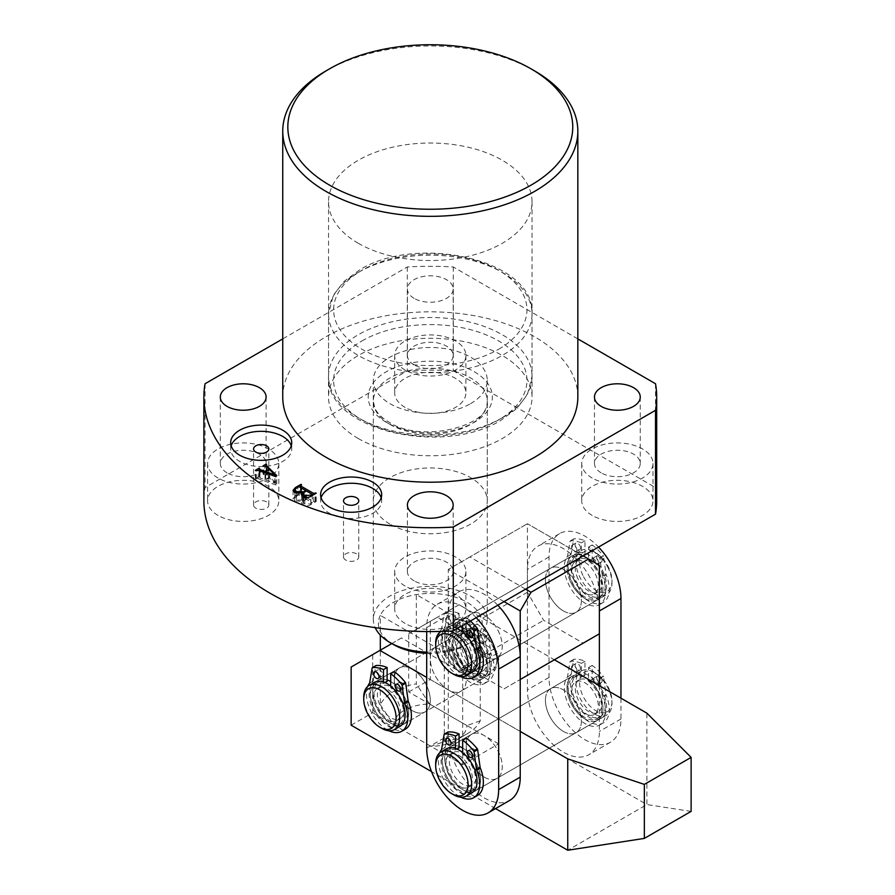 <?xml version="1.0" encoding="UTF-8"?>
<svg xmlns="http://www.w3.org/2000/svg" width="895" height="895" viewBox="0 0 895 895"><rect width="100%" height="100%" fill="white"/><g stroke="black" fill="none" stroke-linecap="round" stroke-linejoin="round"><path stroke-width="0.67" stroke-dasharray="4.47 3.36" d="M358.336 438.561A101.75 58.746 180 0 1 328.532 397.022A101.75 58.746 180 0 1 391.35 342.74A101.75 58.746 180 0 1 502.24 355.483A101.75 58.746 180 0 1 532.044 397.022A101.75 58.746 180 0 1 469.226 451.293A101.75 58.746 180 0 1 358.336 438.561M358.336 243.317A101.75 58.746 180 0 1 328.532 201.778A101.75 58.746 180 0 1 391.35 147.496A101.75 58.746 180 0 1 502.24 160.227A101.75 58.746 180 0 1 532.044 201.778A101.75 58.746 180 0 1 469.226 256.048A101.75 58.746 180 0 1 358.336 243.317M405.111 623.423A35.61 20.563 180 0 1 394.673 608.88A35.61 20.563 180 0 1 416.656 589.883A35.61 20.563 180 0 1 455.477 594.336A35.61 20.563 180 0 1 465.903 608.88A35.61 20.563 180 0 1 443.92 627.876A35.61 20.563 180 0 1 405.111 623.423M405.111 586.035A35.61 20.563 180 0 1 394.673 571.491A35.61 20.563 180 0 1 416.656 552.495A35.61 20.563 180 0 1 455.477 556.958A35.61 20.563 180 0 1 465.903 571.491A35.61 20.563 180 0 1 443.92 590.487A35.61 20.563 180 0 1 405.111 586.035M414.105 580.844A22.89 13.224 180 0 1 407.393 571.491A22.89 13.224 180 0 1 421.534 559.285A22.89 13.224 180 0 1 446.482 562.149A22.89 13.224 180 0 1 453.183 571.491A22.89 13.224 180 0 1 439.053 583.708A22.89 13.224 180 0 1 414.105 580.844M592.177 515.408A35.61 20.563 180 0 1 581.75 500.876A35.61 20.563 180 0 1 603.733 481.879A35.61 20.563 180 0 1 642.554 486.332A35.61 20.563 180 0 1 652.981 500.876A35.61 20.563 180 0 1 630.997 519.872A35.61 20.563 180 0 1 592.177 515.408M592.177 478.031A35.61 20.563 180 0 1 581.75 463.487A35.61 20.563 180 0 1 603.733 444.491A35.61 20.563 180 0 1 642.554 448.943A35.61 20.563 180 0 1 652.981 463.487A35.61 20.563 180 0 1 630.997 482.483A35.61 20.563 180 0 1 592.177 478.031M601.171 472.828A22.89 13.224 180 0 1 594.47 463.487A22.89 13.224 180 0 1 608.6 451.27A22.89 13.224 180 0 1 633.559 454.134A22.89 13.224 180 0 1 640.261 463.487A22.89 13.224 180 0 1 626.131 475.692A22.89 13.224 180 0 1 601.171 472.828M405.111 407.404A35.61 20.563 180 0 1 394.673 392.871A35.61 20.563 180 0 1 416.656 373.875A35.61 20.563 180 0 1 455.477 378.328A35.61 20.563 180 0 1 465.903 392.871A35.61 20.563 180 0 1 443.92 411.868A35.61 20.563 180 0 1 405.111 407.404M405.111 370.015A35.61 20.563 180 0 1 394.673 355.483A35.61 20.563 180 0 1 416.656 336.486A35.61 20.563 180 0 1 455.477 340.939A35.61 20.563 180 0 1 465.903 355.483A35.61 20.563 180 0 1 443.92 374.479A35.61 20.563 180 0 1 405.111 370.015M414.105 364.824A22.89 13.224 180 0 1 407.393 355.483A22.89 13.224 180 0 1 421.534 343.266A22.89 13.224 180 0 1 446.482 346.13A22.89 13.224 180 0 1 453.183 355.483A22.89 13.224 180 0 1 439.053 367.688A22.89 13.224 180 0 1 414.105 364.824M414.105 298.359A22.89 13.224 180 0 1 407.393 289.007A22.89 13.224 180 0 1 421.534 276.801A22.89 13.224 180 0 1 446.482 279.665A22.89 13.224 180 0 1 453.183 289.007A22.89 13.224 180 0 1 439.053 301.223A22.89 13.224 180 0 1 414.105 298.359M218.033 515.408A35.61 20.563 180 0 1 207.595 500.876A35.61 20.563 180 0 1 229.59 481.879A35.61 20.563 180 0 1 268.399 486.332A35.61 20.563 180 0 1 278.826 500.876A35.61 20.563 180 0 1 256.843 519.872A35.61 20.563 180 0 1 218.033 515.408M218.033 478.031A35.61 20.563 180 0 1 207.595 463.487A35.61 20.563 180 0 1 229.59 444.491A35.61 20.563 180 0 1 268.399 448.943A35.61 20.563 180 0 1 278.826 463.487A35.61 20.563 180 0 1 256.843 482.483A35.61 20.563 180 0 1 218.033 478.031M227.028 472.828A22.89 13.224 180 0 1 220.315 463.487A22.89 13.224 180 0 1 234.456 451.27A22.89 13.224 180 0 1 259.405 454.134A22.89 13.224 180 0 1 266.106 463.487A22.89 13.224 180 0 1 251.976 475.692A22.89 13.224 180 0 1 227.028 472.828M389.996 524.134A56.978 32.902 180 0 1 373.304 500.876A56.978 32.902 180 0 1 408.478 470.479A56.978 32.902 180 0 1 470.58 477.606A56.978 32.902 180 0 1 487.272 500.876A56.978 32.902 180 0 1 452.098 531.272A56.978 32.902 180 0 1 389.996 524.134M321.092 497.754A30.531 17.62 0 0 0 320.611 500.876A30.531 17.62 0 0 0 329.561 513.338A30.531 17.62 0 0 0 362.822 517.153A30.531 17.62 0 0 0 381.673 500.876A30.531 17.62 0 0 0 381.192 497.754M356.534 553.837A7.63 4.408 0 0 0 348.222 552.886A7.63 4.408 0 0 0 343.512 556.958A7.63 4.408 0 0 0 345.75 560.069A7.63 4.408 0 0 0 354.062 561.02A7.63 4.408 0 0 0 358.772 556.958A7.63 4.408 0 0 0 356.534 553.837M231.156 445.833A30.531 17.62 0 0 0 230.675 448.943A30.531 17.62 0 0 0 239.614 461.406A30.531 17.62 0 0 0 272.885 465.232A30.531 17.62 0 0 0 291.725 448.943A30.531 17.62 0 0 0 291.244 445.833M266.598 501.916A7.63 4.408 0 0 0 258.286 500.954A7.63 4.408 0 0 0 253.576 505.026A7.63 4.408 0 0 0 255.802 508.147A7.63 4.408 0 0 0 264.126 509.098A7.63 4.408 0 0 0 268.836 505.026A7.63 4.408 0 0 0 266.598 501.916M577.834 397.022A147.541 85.182 0 0 0 534.617 336.788A147.541 85.182 0 0 0 373.83 318.318A147.541 85.182 0 0 0 282.742 397.022M577.834 338.892L453.295 266.978A226.401 130.715 0 0 0 407.292 266.978L282.742 338.892M205.056 383.742L205.056 487.596A226.401 130.715 0 0 0 203.881 500.876M656.695 500.876A226.401 130.715 0 0 0 655.52 487.596L453.295 370.832A226.401 130.715 0 0 0 407.292 370.832L205.056 487.596M655.52 383.742L655.52 487.596M453.295 266.978L453.295 370.832M407.292 266.978L407.292 370.832M325.959 70.918A147.541 85.182 180 0 1 534.617 70.918M295.361 495.919L300.933 492.697L301.57 493.067L300.787 494.331L313.373 501.592L316.203 501.513L310.934 504.556C308.462 506.145 305.877 506.29 303.159 505.004L301.593 503.18L302.488 501.345L294.668 500.831L293.045 498.705L295.361 495.919L295.361 488.48M300.933 492.697L300.933 485.124M301.57 493.067L301.57 484.754M300.787 487.73L300.877 485.157M313.373 501.592L313.373 494.834M314.973 501.491L314.973 493.917M315.566 501.144L315.566 493.57M316.203 501.513L316.203 493.201M310.934 504.556L310.934 496.244M303.159 505.004L303.159 496.691M302.488 501.345L302.488 496.244M294.668 500.831L294.668 492.518M304.222 500.596L303.215 502.129L304.826 503.997L310.8 503.896L311.896 502.453L306.448 499.309L304.222 500.596L304.222 492.284M311.829 495.729L311.896 494.141M297.811 495.237L294.824 497.911L296.558 499.969L303.797 500.104L305.81 498.94L299.299 495.181L297.811 495.237L297.811 486.925M296.234 496.143L296.234 487.831M299.299 495.181L299.299 486.869M305.81 498.94L305.81 491.366M303.797 500.104L303.797 492.586M296.558 499.969L296.558 493.313M304.826 503.997L304.826 497.396M306.448 499.309L306.448 490.997M310.8 503.896L310.8 496.322M259.572 468.644L260.02 477.93L264.998 479.698L268.959 477.415L266.363 474.932L263.007 474.227L266.195 472.392L266.565 474.048L276.79 483.882L275.817 484.967L258.174 478.702L255.377 478.635L259.293 476.375L260.02 477.93L260.02 471.05M264.998 479.698L264.998 472.817M268.959 477.415L268.959 469.841M266.363 474.932L266.363 466.619M263.913 474.439L263.913 466.138M263.645 474.596L263.645 466.295M263.007 474.227L263.007 465.926M266.195 472.392L266.195 464.975M266.833 472.761L266.833 464.449M266.565 466.81L266.565 464.606M276.79 483.882L276.79 475.581M275.817 484.967L275.817 476.655M258.174 478.702L258.174 470.39M256.283 478.847L256.283 470.546M256.015 479.004L256.015 470.692M255.377 478.635L255.377 470.334M259.293 476.375L259.293 468.835M259.93 476.744L259.93 468.432M265.692 480.033L275.022 483.199L269.44 477.863L265.692 480.033L265.692 473.063M274.821 483.266L274.821 476.297M269.44 477.863L269.44 469.562M275.022 483.199L275.022 476.375M381.717 728.317A25.44 14.689 60 0 1 363.739 697.16M495.405 666.652A22.89 13.224 60 0 1 473.981 663.598A22.89 13.224 60 0 1 465.915 634.197A22.89 13.224 60 0 1 480.66 631.736A22.89 13.224 60 0 1 496.848 659.772A22.89 13.224 60 0 1 495.405 666.652M462.469 633.436A25.44 14.689 -120 0 0 468.622 662.636A25.44 14.689 -120 0 0 491.579 673.499A25.44 14.689 -120 0 0 495.237 669.494A25.44 14.689 -120 0 0 496.848 661.852A25.44 14.689 -120 0 0 478.859 630.695A25.44 14.689 -120 0 0 466.138 629.431A25.44 14.689 -120 0 0 462.469 633.436M489.845 672.615A25.44 14.689 60 0 1 486.175 676.609A25.44 14.689 60 0 1 463.23 665.746A25.44 14.689 60 0 1 457.076 636.546A25.44 14.689 60 0 1 460.746 632.552A25.44 14.689 60 0 1 483.703 643.404A25.44 14.689 60 0 1 489.845 672.615M481.991 669.997A18.829 10.863 60 0 1 479.272 672.962A18.829 10.863 60 0 1 462.29 664.918A18.829 10.863 60 0 1 457.737 643.315A18.829 10.863 60 0 1 460.455 640.35A18.829 10.863 60 0 1 477.438 648.394A18.829 10.863 60 0 1 481.991 669.997M485.582 667.916A18.829 10.863 60 0 1 482.875 670.881A18.829 10.863 60 0 1 465.881 662.848A18.829 10.863 60 0 1 461.339 641.234A18.829 10.863 60 0 1 464.046 638.28A18.829 10.863 60 0 1 481.04 646.313A18.829 10.863 60 0 1 485.582 667.916M407.102 720.385A25.44 14.689 60 0 1 403.432 724.379A25.44 14.689 60 0 1 380.476 713.516A25.44 14.689 60 0 1 374.334 684.317A25.44 14.689 60 0 1 377.992 680.323A25.44 14.689 60 0 1 387.121 679.92A25.44 14.689 60 0 0 377.992 680.323L457.144 634.622A25.44 14.689 60 0 1 480.1 645.485A25.44 14.689 60 0 1 486.253 674.685A25.44 14.689 60 0 1 482.584 678.69A25.44 14.689 60 0 1 459.627 667.827A25.44 14.689 60 0 1 453.474 638.627A25.44 14.689 60 0 1 457.144 634.622A25.44 14.689 60 0 1 476.744 641.435A25.44 14.689 60 0 1 487.853 667.043A25.44 14.689 60 0 1 482.584 678.69A25.44 14.689 60 0 1 462.983 671.865A25.44 14.689 60 0 1 451.874 646.268A25.44 14.689 60 0 1 457.144 634.622L435.563 647.085A25.44 14.689 -120 0 0 431.658 667.469A25.44 14.689 -120 0 0 448.283 689.888A25.44 14.689 -120 0 0 460.992 691.153A25.44 14.689 -120 0 0 464.897 670.769A25.44 14.689 -120 0 0 448.283 648.349A25.44 14.689 -120 0 0 435.563 647.085A25.44 14.689 60 0 1 455.163 653.898A25.44 14.689 60 0 1 466.261 679.506A25.44 14.689 60 0 1 460.992 691.153A25.44 14.689 60 0 1 441.392 684.328A25.44 14.689 60 0 1 430.294 658.731A25.44 14.689 60 0 1 435.563 647.085L399.584 667.86A25.44 14.689 -120 0 0 395.679 688.244A25.44 14.689 -120 0 0 412.304 710.664A25.44 14.689 -120 0 0 425.024 711.917A25.44 14.689 -120 0 0 428.918 691.533A25.44 14.689 -120 0 0 412.304 669.113A25.44 14.689 -120 0 0 399.584 667.86A25.44 14.689 -120 0 0 394.315 679.506A25.44 14.689 -120 0 0 405.413 705.103A25.44 14.689 -120 0 0 425.024 711.917A25.44 14.689 -120 0 0 430.294 700.27A25.44 14.689 -120 0 0 419.184 674.673A25.44 14.689 -120 0 0 399.584 667.86L377.992 680.323A25.44 14.689 60 0 0 372.723 691.969A25.44 14.689 60 0 0 383.832 717.566A25.44 14.689 60 0 0 403.432 724.379L482.584 678.69L403.432 724.379A25.44 14.689 60 0 0 408.702 712.733A25.44 14.689 60 0 0 390.712 681.576A25.44 14.689 60 0 1 407.102 720.385M399.248 717.768A18.829 10.863 60 0 1 396.53 720.732A18.829 10.863 60 0 1 379.547 712.688A18.829 10.863 60 0 1 374.994 691.085A18.829 10.863 60 0 1 377.701 688.121A18.829 10.863 60 0 1 394.695 696.165A18.829 10.863 60 0 1 399.248 717.768M402.839 715.698A18.829 10.863 60 0 1 400.132 718.651A18.829 10.863 60 0 1 383.138 710.619A18.829 10.863 60 0 1 378.596 689.005A18.829 10.863 60 0 1 381.304 686.051A18.829 10.863 60 0 1 398.286 694.084A18.829 10.863 60 0 1 402.839 715.698M399.841 726.46A25.44 14.689 60 0 1 376.884 715.597A25.44 14.689 60 0 1 370.731 686.398A25.44 14.689 60 0 1 374.401 682.393M380.319 704.656L393.666 724.827A36.628 21.144 180 0 1 429.645 704.052L466.921 725.576A36.628 21.144 180 0 1 456.193 740.154A36.628 21.144 180 0 1 430.942 746.34L444.289 741.586A51.899 29.96 0 0 0 466.989 733.922L466.989 733.922A51.899 29.96 0 0 0 480.257 720.822L480.257 631.501A51.899 29.96 180 0 1 466.989 644.613A51.899 29.96 180 0 1 444.289 652.276L380.319 615.346A51.899 29.96 180 0 1 393.599 602.234A51.899 29.96 180 0 1 416.298 594.571A51.899 29.96 180 0 1 466.989 602.234A51.899 29.96 180 0 1 480.257 631.501L416.298 594.571L416.298 683.881A51.899 29.96 0 0 0 380.319 704.656L380.319 650.195M456.193 740.154L466.989 733.922L456.193 740.154M444.289 741.586L444.289 652.276A51.899 29.96 180 0 1 426.691 653.316M426.691 652.097A56.978 32.902 0 0 0 470.58 642.532L466.989 644.613L470.58 642.532A56.978 32.902 0 0 0 487.272 619.273A56.978 32.902 0 0 0 452.098 588.876A56.978 32.902 0 0 0 389.996 596.003A56.978 32.902 0 0 0 373.304 619.273A56.978 32.902 0 0 0 375.195 627.663M470.58 403.667A56.978 32.902 0 0 0 487.272 380.397A56.978 32.902 0 0 0 452.098 350.012A56.978 32.902 0 0 0 389.996 357.139A56.978 32.902 0 0 0 373.304 380.397A56.978 32.902 0 0 0 408.478 410.794A56.978 32.902 0 0 0 470.58 403.667M393.599 644.613A51.899 29.96 180 0 1 380.319 615.346L380.319 635.081M429.645 704.052L416.298 683.881M480.257 720.822L466.921 725.576M430.942 746.34L393.666 724.827M563.403 610.961A25.44 14.689 60 0 1 546.778 588.541A25.44 14.689 60 0 1 550.682 568.157A25.44 14.689 60 0 1 563.403 569.421A25.44 14.689 60 0 1 580.016 591.83A25.44 14.689 60 0 1 576.123 612.214A25.44 14.689 60 0 1 563.403 610.961M584.983 598.498A25.44 14.689 60 0 1 568.37 576.078A25.44 14.689 60 0 1 572.263 555.694A25.44 14.689 60 0 1 584.983 556.958A25.44 14.689 60 0 1 601.608 579.367A25.44 14.689 60 0 1 597.703 599.751A25.44 14.689 60 0 1 584.983 598.498M563.403 731.428A25.44 14.689 60 0 1 546.778 709.008A25.44 14.689 60 0 1 550.682 688.624A25.44 14.689 60 0 1 563.403 689.888A25.44 14.689 60 0 1 580.016 712.308A25.44 14.689 60 0 1 576.123 732.692A25.44 14.689 60 0 1 563.403 731.428M584.983 718.965A25.44 14.689 60 0 1 568.37 696.545A25.44 14.689 60 0 1 572.263 676.161A25.44 14.689 60 0 1 584.983 677.425A25.44 14.689 60 0 1 601.608 699.845A25.44 14.689 60 0 1 597.703 720.229A25.44 14.689 60 0 1 584.983 718.965M620.962 698.201L620.962 718.965A50.881 29.378 60 0 1 610.424 742.257A50.881 29.378 60 0 1 584.983 739.74A50.881 29.378 60 0 1 549.015 677.425L549.015 556.958A50.881 29.378 60 0 1 559.543 533.666A50.881 29.378 60 0 1 598.531 547.058M599.381 685.738L599.381 731.428A50.881 29.378 60 0 1 588.843 754.72A50.881 29.378 60 0 1 563.403 752.203A50.881 29.378 60 0 1 527.423 689.888L527.423 569.421A50.881 29.378 60 0 1 537.962 546.129A50.881 29.378 60 0 1 577.174 559.755A50.881 29.378 60 0 1 599.381 610.961M545.413 700.27A25.44 14.689 60 0 1 550.682 688.624A25.44 14.689 60 0 1 570.283 695.449A25.44 14.689 60 0 1 581.392 721.046A25.44 14.689 60 0 1 576.123 732.692A25.44 14.689 60 0 1 556.522 725.879A25.44 14.689 60 0 1 545.413 700.27M466.261 745.971A25.44 14.689 60 0 1 471.531 734.325A25.44 14.689 60 0 1 491.142 741.138A25.44 14.689 60 0 1 502.24 766.735A25.44 14.689 60 0 1 496.971 778.381A25.44 14.689 60 0 1 477.371 771.568A25.44 14.689 60 0 1 466.261 745.971M520.23 731.428L426.691 677.425M495.561 808.577L431.513 771.602M351.142 667.043L401.508 637.956L462.67 673.275L498.649 652.5L437.487 617.192L408.702 633.805L459.068 604.729L554.408 659.772M351.142 725.196L372.723 712.733L372.723 654.581M372.723 712.733L462.67 764.666L462.67 673.275M462.67 764.666L498.649 743.89L498.649 652.5M498.649 743.89L408.702 691.969L408.702 633.805M408.702 691.969L430.294 679.506L430.294 621.343M430.294 679.506L646.884 804.56L646.884 713.158M691.119 811.396L646.884 804.56L567.743 850.25M459.068 604.729L437.487 617.192M401.508 637.956L391.797 643.572M453.675 794.782A25.44 14.689 60 0 1 435.686 763.625M605.412 712.554A22.89 13.224 60 0 1 582.768 695.572A22.89 13.224 60 0 1 586.147 671.384A22.89 13.224 60 0 1 595.779 673.275A22.89 13.224 60 0 1 611.967 701.311A22.89 13.224 60 0 1 605.412 712.554M583.283 670.131A25.44 14.689 -120 0 0 581.258 670.97A25.44 14.689 -120 0 0 580.352 698.693A25.44 14.689 -120 0 0 604.684 715.877A25.44 14.689 -120 0 0 606.698 715.038A25.44 14.689 -120 0 0 611.967 703.392A25.44 14.689 -120 0 0 593.978 672.234A25.44 14.689 -120 0 0 583.283 670.131M599.281 718.998A25.44 14.689 60 0 1 574.959 701.814A25.44 14.689 60 0 1 575.865 674.092A25.44 14.689 60 0 1 577.879 673.241A25.44 14.689 60 0 1 602.212 690.425A25.44 14.689 60 0 1 601.306 718.148A25.44 14.689 60 0 1 599.281 718.998M592.904 715.127A18.829 10.863 60 0 1 574.903 702.407A18.829 10.863 60 0 1 575.574 681.889A18.829 10.863 60 0 1 577.062 681.274A18.829 10.863 60 0 1 595.074 693.983A18.829 10.863 60 0 1 594.403 714.501A18.829 10.863 60 0 1 592.904 715.127M596.506 713.046A18.829 10.863 60 0 1 578.506 700.326A18.829 10.863 60 0 1 579.177 679.82A18.829 10.863 60 0 1 580.665 679.193A18.829 10.863 60 0 1 598.665 691.902A18.829 10.863 60 0 1 597.994 712.42A18.829 10.863 60 0 1 596.506 713.046M473.365 791.695A25.44 14.689 60 0 1 449.044 774.511A25.44 14.689 60 0 1 449.95 746.788A25.44 14.689 60 0 1 451.964 745.938A25.44 14.689 60 0 1 459.068 746.385A25.44 14.689 -120 0 0 449.95 746.788A25.44 14.689 -120 0 0 446.046 767.172A25.44 14.689 -120 0 0 462.67 789.591A25.44 14.689 -120 0 0 475.39 790.844A25.44 14.689 60 0 1 473.365 791.695M595.69 721.068A25.44 14.689 60 0 1 571.357 703.884A25.44 14.689 60 0 1 572.263 676.161A25.44 14.689 60 0 1 574.288 675.322A25.44 14.689 60 0 1 598.61 692.506A25.44 14.689 60 0 1 597.703 720.229A25.44 14.689 60 0 1 595.69 721.068M466.989 787.824A18.829 10.863 60 0 1 448.988 775.104A18.829 10.863 60 0 1 449.659 754.586A18.829 10.863 60 0 1 451.147 753.97A18.829 10.863 60 0 1 469.159 766.679A18.829 10.863 60 0 1 468.488 787.197A18.829 10.863 60 0 1 466.989 787.824M470.591 785.743A18.829 10.863 60 0 1 452.59 773.034A18.829 10.863 60 0 1 453.262 752.516A18.829 10.863 60 0 1 454.75 751.889A18.829 10.863 60 0 1 472.75 764.61A18.829 10.863 60 0 1 472.079 785.116A18.829 10.863 60 0 1 470.591 785.743M471.788 792.925A25.44 14.689 60 0 1 469.774 793.764A25.44 14.689 60 0 1 445.442 776.58A25.44 14.689 60 0 1 446.348 748.858M462.67 748.041A25.44 14.689 60 0 1 479.284 770.461A25.44 14.689 60 0 1 475.39 790.844A25.44 14.689 -120 0 0 479.284 770.461A25.44 14.689 -120 0 0 462.67 748.041M453.675 674.304A25.44 14.689 60 0 1 439.4 657.948A25.44 14.689 60 0 1 435.686 643.158M471.788 672.458A25.44 14.689 60 0 1 444.804 654.827A25.44 14.689 60 0 1 446.348 628.391L441.067 631.445A25.44 14.689 60 0 1 450.017 631.087M582.936 575.463A22.89 13.224 60 0 1 581.258 554.844A22.89 13.224 60 0 1 595.779 552.797A22.89 13.224 60 0 1 608.622 567.531A22.89 13.224 60 0 1 611.967 580.844A22.89 13.224 60 0 1 600.981 592.199A22.89 13.224 60 0 1 582.936 575.463M608.253 568.124A25.44 14.689 -120 0 0 593.978 551.767A25.44 14.689 -120 0 0 581.258 550.503A25.44 14.689 -120 0 0 579.714 576.939A25.44 14.689 -120 0 0 606.698 594.56A25.44 14.689 -120 0 0 611.967 582.913A25.44 14.689 -120 0 0 608.253 568.124M574.322 580.061A25.44 14.689 60 0 1 575.865 553.613A25.44 14.689 60 0 1 602.85 571.234A25.44 14.689 60 0 1 601.306 597.681A25.44 14.689 60 0 1 574.322 580.061M574.433 580.989A18.829 10.863 60 0 1 575.574 561.422A18.829 10.863 60 0 1 595.544 574.467A18.829 10.863 60 0 1 594.403 594.023A18.829 10.863 60 0 1 574.433 580.989M578.025 578.908A18.829 10.863 60 0 1 579.177 559.341A18.829 10.863 60 0 1 599.147 572.386A18.829 10.863 60 0 1 597.994 591.953A18.829 10.863 60 0 1 578.025 578.908M448.395 652.757A25.44 14.689 60 0 1 449.95 626.31A25.44 14.689 60 0 1 460.768 626.59A25.44 14.689 -120 0 0 449.95 626.31A25.44 14.689 -120 0 0 446.046 646.705A25.44 14.689 -120 0 0 462.67 669.113A25.44 14.689 -120 0 0 475.39 670.377A25.44 14.689 60 0 1 448.395 652.757M462.67 627.574A25.44 14.689 60 0 1 476.934 643.93A25.44 14.689 60 0 1 475.39 670.377A25.44 14.689 -120 0 0 479.284 649.994A25.44 14.689 -120 0 0 462.67 627.574M570.719 582.13A25.44 14.689 60 0 1 572.263 555.694A25.44 14.689 60 0 1 599.258 573.315A25.44 14.689 60 0 1 597.703 599.751A25.44 14.689 60 0 1 570.719 582.13M448.507 653.686A18.829 10.863 60 0 1 449.659 634.119A18.829 10.863 60 0 1 469.629 647.163A18.829 10.863 60 0 1 468.488 666.73A18.829 10.863 60 0 1 448.507 653.686M452.109 651.605A18.829 10.863 60 0 1 453.262 632.038A18.829 10.863 60 0 1 473.231 645.082A18.829 10.863 60 0 1 472.079 664.649A18.829 10.863 60 0 1 452.109 651.605M446.348 628.391A25.44 14.689 60 0 1 457.166 628.67M484.251 656.65A25.44 14.689 -120 0 0 496.971 657.914A25.44 14.689 -120 0 0 500.876 637.531A25.44 14.689 -120 0 0 484.251 615.111A25.44 14.689 -120 0 0 471.531 613.847A25.44 14.689 -120 0 0 467.637 634.242A25.44 14.689 -120 0 0 484.251 656.65M484.251 777.128A25.44 14.689 -120 0 0 496.971 778.381A25.44 14.689 -120 0 0 500.876 757.998A25.44 14.689 -120 0 0 484.251 735.578A25.44 14.689 -120 0 0 471.531 734.325A25.44 14.689 -120 0 0 467.637 754.709A25.44 14.689 -120 0 0 484.251 777.128M497.799 605.221A50.881 29.378 -120 0 0 458.811 591.819A50.881 29.378 -120 0 0 448.283 615.111L448.283 735.578A50.881 29.378 -120 0 0 484.251 797.893A50.881 29.378 -120 0 0 509.691 800.421M476.207 617.673A50.881 29.378 -120 0 0 437.23 604.282A50.881 29.378 -120 0 0 426.691 627.574L426.691 631.568M461.764 628.972A3.815 2.204 -120 0 0 460.108 625.124A3.815 2.204 -120 0 0 457.166 624.106A3.815 2.204 -120 0 0 456.372 625.851A3.815 2.204 -120 0 0 458.039 629.688A3.815 2.204 -120 0 0 460.981 630.718A3.815 2.204 -120 0 0 461.764 628.972M465.366 626.892A3.815 2.204 -120 0 0 463.7 623.054A3.815 2.204 -120 0 0 460.757 622.025A3.815 2.204 -120 0 0 459.974 623.781A3.815 2.204 -120 0 0 461.641 627.619A3.815 2.204 -120 0 0 464.572 628.637A3.815 2.204 -120 0 0 465.366 626.892M483.356 641.435A3.815 2.204 -120 0 0 481.689 637.587A3.815 2.204 -120 0 0 478.747 636.569A3.815 2.204 -120 0 0 477.964 638.314A3.815 2.204 -120 0 0 479.619 642.151A3.815 2.204 -120 0 0 482.562 643.181A3.815 2.204 -120 0 0 483.356 641.435M486.947 639.354A3.815 2.204 -120 0 0 485.291 635.517A3.815 2.204 -120 0 0 482.349 634.488A3.815 2.204 -120 0 0 481.555 636.233A3.815 2.204 -120 0 0 483.222 640.082A3.815 2.204 -120 0 0 486.164 641.1A3.815 2.204 -120 0 0 486.947 639.354M452.21 635.506L455.801 633.436A29.255 16.893 -120 0 0 452.781 644.131A29.255 16.893 -120 0 0 465.545 673.577A29.255 16.893 -120 0 0 488.088 681.408A29.255 16.893 -120 0 0 494.152 668.017A29.255 16.893 -120 0 0 491.12 653.82L487.518 655.901A2.54 1.466 60 0 1 487.283 655.039L484.821 637.475A1.018 0.593 -120 0 0 484.475 636.703A40.443 23.348 -120 0 0 473.466 625.974L473.466 639.869A23.662 13.66 60 0 1 486.589 666.316A23.662 13.66 60 0 1 481.689 677.146A23.662 13.66 60 0 1 463.465 670.803A23.662 13.66 60 0 1 453.138 646.995A23.662 13.66 60 0 1 458.039 636.166A23.662 13.66 60 0 1 466.261 635.718L466.261 621.812A40.443 23.348 -120 0 0 455.253 619.832A1.018 0.593 -120 0 0 454.906 620.201L452.445 634.924A2.54 1.466 60 0 1 452.21 635.506A29.255 16.893 -120 0 0 449.178 646.212A29.255 16.893 -120 0 0 461.943 675.647A29.255 16.893 -120 0 0 484.486 683.489A29.255 16.893 -120 0 0 490.549 670.098A29.255 16.893 -120 0 0 487.518 655.901M484.475 636.703L488.077 634.622A40.443 23.348 -120 0 0 477.057 623.893L477.057 637.788L473.466 639.869M477.057 637.788A23.662 13.66 60 0 1 490.191 664.235A23.662 13.66 60 0 1 485.291 675.065A23.662 13.66 60 0 1 467.056 668.733A23.662 13.66 60 0 1 456.73 644.915A23.662 13.66 60 0 1 461.63 634.085A23.662 13.66 60 0 1 469.864 633.638L466.261 635.718M469.864 633.638L469.864 619.743A40.443 23.348 -120 0 0 458.844 617.751L455.253 619.832M469.864 619.743L466.261 621.812M477.057 623.893L473.466 625.974M487.283 655.039L490.885 652.97L488.413 635.394L484.821 637.475M454.906 620.201L458.508 618.121L456.036 632.854L452.445 634.924M488.077 634.622A1.018 0.593 60 0 1 488.413 635.394M490.885 652.97A2.54 1.466 -120 0 0 491.12 653.82M455.801 633.436A2.54 1.466 -120 0 0 456.036 632.854M576.895 670.512A3.815 2.204 -120 0 0 575.228 666.674A3.815 2.204 -120 0 0 572.285 665.645A3.815 2.204 -120 0 0 571.491 667.39A3.815 2.204 -120 0 0 573.158 671.239A3.815 2.204 -120 0 0 576.1 672.257A3.815 2.204 -120 0 0 576.895 670.512M580.486 668.431A3.815 2.204 -120 0 0 578.819 664.593A3.815 2.204 -120 0 0 575.888 663.575A3.815 2.204 -120 0 0 575.093 665.321A3.815 2.204 -120 0 0 576.76 669.158A3.815 2.204 -120 0 0 579.703 670.176A3.815 2.204 -120 0 0 580.486 668.431M598.475 682.974A3.815 2.204 -120 0 0 596.808 679.137A3.815 2.204 -120 0 0 593.877 678.108A3.815 2.204 -120 0 0 593.083 679.853A3.815 2.204 -120 0 0 594.75 683.702A3.815 2.204 -120 0 0 597.692 684.72A3.815 2.204 -120 0 0 598.475 682.974M602.078 680.894A3.815 2.204 -120 0 0 600.411 677.056A3.815 2.204 -120 0 0 597.468 676.027A3.815 2.204 -120 0 0 596.674 677.784A3.815 2.204 -120 0 0 598.341 681.621A3.815 2.204 -120 0 0 601.283 682.639A3.815 2.204 -120 0 0 602.078 680.894M567.329 677.056L570.932 674.975A29.255 16.893 -120 0 0 567.9 685.671A29.255 16.893 -120 0 0 580.665 715.116A29.255 16.893 -120 0 0 603.208 722.947A29.255 16.893 -120 0 0 609.271 709.556A29.255 16.893 -120 0 0 606.239 695.359L602.648 697.44A2.54 1.466 60 0 1 602.402 696.578L599.941 679.014A1.018 0.593 -120 0 0 599.605 678.242A40.443 23.348 -120 0 0 588.586 667.513L588.586 681.408A23.662 13.66 60 0 1 601.72 707.856A23.662 13.66 60 0 1 596.82 718.685A23.662 13.66 60 0 1 578.584 712.342A23.662 13.66 60 0 1 568.258 688.535A23.662 13.66 60 0 1 573.158 677.705A23.662 13.66 60 0 1 581.392 677.258L581.392 663.352A40.443 23.348 -120 0 0 570.372 661.371A1.018 0.593 -120 0 0 570.037 661.741L567.564 676.463A2.54 1.466 60 0 1 567.329 677.056A29.255 16.893 -120 0 0 564.297 687.752A29.255 16.893 -120 0 0 577.074 717.186A29.255 16.893 -120 0 0 599.616 725.028A29.255 16.893 -120 0 0 605.669 711.637A29.255 16.893 -120 0 0 602.648 697.44M599.605 678.242L603.196 676.172A40.443 23.348 -120 0 0 592.177 665.432L592.177 679.327L588.586 681.408M592.177 679.327A23.662 13.66 60 0 1 605.311 705.775A23.662 13.66 60 0 1 600.411 716.604A23.662 13.66 60 0 1 582.186 710.272A23.662 13.66 60 0 1 571.86 686.465A23.662 13.66 60 0 1 576.76 675.635A23.662 13.66 60 0 1 584.983 675.177L581.392 677.258M584.983 675.177L584.983 661.282A40.443 23.348 -120 0 0 573.975 659.291L570.372 661.371M584.983 661.282L581.392 663.352M592.177 665.432L588.586 667.513M602.402 696.578L606.004 694.509L603.543 676.933L599.941 679.014M570.037 661.741L573.628 659.671L571.167 674.394L567.564 676.463M603.196 676.172A1.018 0.593 60 0 1 603.543 676.933M606.004 694.509A2.54 1.466 -120 0 0 606.239 695.359M570.932 674.975A2.54 1.466 -120 0 0 571.167 674.394M576.895 550.033A3.815 2.204 -120 0 0 575.228 546.196A3.815 2.204 -120 0 0 572.285 545.178A3.815 2.204 -120 0 0 571.491 546.923A3.815 2.204 -120 0 0 573.158 550.761A3.815 2.204 -120 0 0 576.1 551.79A3.815 2.204 -120 0 0 576.895 550.033M580.486 547.964A3.815 2.204 -120 0 0 578.819 544.126A3.815 2.204 -120 0 0 575.888 543.097A3.815 2.204 -120 0 0 575.093 544.842A3.815 2.204 -120 0 0 576.76 548.691A3.815 2.204 -120 0 0 579.703 549.709A3.815 2.204 -120 0 0 580.486 547.964M598.475 562.496A3.815 2.204 -120 0 0 596.808 558.659A3.815 2.204 -120 0 0 593.877 557.641A3.815 2.204 -120 0 0 593.083 559.386A3.815 2.204 -120 0 0 594.75 563.223A3.815 2.204 -120 0 0 597.692 564.253A3.815 2.204 -120 0 0 598.475 562.496M602.078 560.427A3.815 2.204 -120 0 0 600.411 556.578A3.815 2.204 -120 0 0 597.468 555.56A3.815 2.204 -120 0 0 596.674 557.305A3.815 2.204 -120 0 0 598.341 561.154A3.815 2.204 -120 0 0 601.283 562.172A3.815 2.204 -120 0 0 602.078 560.427M567.329 556.578L570.932 554.508A29.255 16.893 -120 0 0 567.9 565.204A29.255 16.893 -120 0 0 580.665 594.638A29.255 16.893 -120 0 0 603.208 602.48A29.255 16.893 -120 0 0 609.271 589.089A29.255 16.893 -120 0 0 606.239 574.892L602.648 576.973A2.54 1.466 60 0 1 602.402 576.111L599.941 558.536A1.018 0.593 -120 0 0 599.605 557.775A40.443 23.348 -120 0 0 588.586 547.035L588.586 560.941A23.662 13.66 60 0 1 601.72 587.388A23.662 13.66 60 0 1 596.82 598.218A23.662 13.66 60 0 1 578.584 591.875A23.662 13.66 60 0 1 568.258 568.068A23.662 13.66 60 0 1 573.158 557.238A23.662 13.66 60 0 1 581.392 556.779L581.392 542.885A40.443 23.348 -120 0 0 570.372 540.904A1.018 0.593 -120 0 0 570.037 541.274L567.564 555.996A2.54 1.466 60 0 1 567.329 556.578A29.255 16.893 -120 0 0 564.297 567.273A29.255 16.893 -120 0 0 577.074 596.719A29.255 16.893 -120 0 0 599.616 604.561A29.255 16.893 -120 0 0 605.669 591.159A29.255 16.893 -120 0 0 602.648 576.973M599.605 557.775L603.196 555.694A40.443 23.348 -120 0 0 592.177 544.965L592.177 558.86L588.586 560.941M592.177 558.86A23.662 13.66 60 0 1 605.311 585.308A23.662 13.66 60 0 1 600.411 596.137A23.662 13.66 60 0 1 582.186 589.794A23.662 13.66 60 0 1 571.86 565.987A23.662 13.66 60 0 1 576.76 555.157A23.662 13.66 60 0 1 584.983 554.71L581.392 556.779M584.983 554.71L584.983 540.804A40.443 23.348 -120 0 0 573.975 538.824L570.372 540.904M584.983 540.804L581.392 542.885M592.177 544.965L588.586 547.035M602.402 576.111L606.004 574.031L603.543 556.466L599.941 558.536M570.037 541.274L573.628 539.193L571.167 553.915L567.564 555.996M603.196 555.694A1.018 0.593 60 0 1 603.543 556.466M606.004 574.031A2.54 1.466 -120 0 0 606.239 574.892M570.932 554.508A2.54 1.466 -120 0 0 571.167 553.915M378.764 675.244A3.815 2.204 -120 0 0 381.829 676.407A3.815 2.204 -120 0 0 382.624 674.662A3.815 2.204 -120 0 0 380.957 670.825A3.815 2.204 -120 0 0 378.014 669.807A3.815 2.204 -120 0 0 377.22 671.552A3.815 2.204 -120 0 0 377.489 673.04M400.345 687.707A3.815 2.204 -120 0 0 403.421 688.87A3.815 2.204 -120 0 0 404.204 687.125A3.815 2.204 -120 0 0 402.537 683.288A3.815 2.204 -120 0 0 399.606 682.259A3.815 2.204 -120 0 0 398.812 684.015A3.815 2.204 -120 0 0 399.069 685.503M369.467 683.288L373.058 681.207A29.255 16.893 -120 0 0 370.027 691.902A29.255 16.893 -120 0 0 382.803 721.348A29.255 16.893 -120 0 0 405.345 729.179M367.722 686.42A29.255 16.893 -120 0 0 366.435 693.983A29.255 16.893 -120 0 0 388.855 730.734M394.315 671.664L394.315 685.559L390.712 687.64A23.662 13.66 60 0 1 403.846 714.087A23.662 13.66 60 0 1 398.946 724.916A23.662 13.66 60 0 1 380.722 718.573A23.662 13.66 60 0 1 370.385 694.766A23.662 13.66 60 0 1 375.285 683.937A23.662 13.66 60 0 1 383.519 683.489L383.519 682.001M394.315 685.559A23.662 13.66 60 0 1 407.449 712.006A23.662 13.66 60 0 1 402.549 722.836A23.662 13.66 60 0 1 384.313 716.503A23.662 13.66 60 0 1 373.987 692.696A23.662 13.66 60 0 1 378.887 681.867A23.662 13.66 60 0 1 387.121 681.408M385.051 682.605L383.519 683.489M390.712 686.152L390.712 687.64M372.163 667.972L375.766 665.902L373.293 680.625L369.702 682.695M373.058 681.207A2.54 1.466 -120 0 0 373.293 680.625M450.711 741.709A3.815 2.204 -120 0 0 453.787 742.872A3.815 2.204 -120 0 0 454.57 741.127A3.815 2.204 -120 0 0 452.904 737.29A3.815 2.204 -120 0 0 449.972 736.272A3.815 2.204 -120 0 0 449.178 738.017A3.815 2.204 -120 0 0 449.435 739.505M472.303 754.172A3.815 2.204 -120 0 0 475.368 755.335A3.815 2.204 -120 0 0 476.162 753.59A3.815 2.204 -120 0 0 474.495 749.753A3.815 2.204 -120 0 0 471.553 748.735A3.815 2.204 -120 0 0 470.759 750.48A3.815 2.204 -120 0 0 471.027 751.968M441.414 749.753L445.016 747.672A29.255 16.893 -120 0 0 441.985 758.367A29.255 16.893 -120 0 0 454.75 787.813A29.255 16.893 -120 0 0 477.292 795.644M439.68 752.885A29.255 16.893 -120 0 0 438.382 760.448A29.255 16.893 -120 0 0 460.813 797.199M466.261 738.129L466.261 752.024L462.67 754.105A23.662 13.66 60 0 1 475.804 780.552A23.662 13.66 60 0 1 470.904 791.381A23.662 13.66 60 0 1 452.669 785.049A23.662 13.66 60 0 1 442.343 761.231A23.662 13.66 60 0 1 447.243 750.402A23.662 13.66 60 0 1 455.477 749.954L455.477 748.466M466.261 752.024A23.662 13.66 60 0 1 479.396 778.471A23.662 13.66 60 0 1 474.495 789.3A23.662 13.66 60 0 1 456.271 782.968A23.662 13.66 60 0 1 445.945 759.161A23.662 13.66 60 0 1 450.834 748.332A23.662 13.66 60 0 1 459.068 747.873M457.009 749.07L455.477 749.954M462.67 752.617L462.67 754.105M444.121 734.437L447.713 732.367L445.251 747.09L441.649 749.16M445.016 747.672A2.54 1.466 -120 0 0 445.251 747.09M450.979 622.741A3.815 2.204 -120 0 0 449.312 618.893A3.815 2.204 -120 0 0 446.37 617.874A3.815 2.204 -120 0 0 445.576 619.62A3.815 2.204 -120 0 0 447.243 623.457A3.815 2.204 -120 0 0 450.185 624.486A3.815 2.204 -120 0 0 450.979 622.741M454.57 620.66A3.815 2.204 -120 0 0 452.904 616.823A3.815 2.204 -120 0 0 449.972 615.794A3.815 2.204 -120 0 0 449.178 617.539A3.815 2.204 -120 0 0 450.845 621.387A3.815 2.204 -120 0 0 453.787 622.405A3.815 2.204 -120 0 0 454.57 620.66M472.303 633.705A3.815 2.204 -120 0 0 475.368 634.868A3.815 2.204 -120 0 0 476.162 633.123A3.815 2.204 -120 0 0 474.495 629.286A3.815 2.204 -120 0 0 471.553 628.256A3.815 2.204 -120 0 0 470.759 630.002A3.815 2.204 -120 0 0 471.027 631.501M470.412 621.029A40.443 23.348 -120 0 0 466.261 617.662L466.261 631.557A23.662 13.66 60 0 1 479.396 658.004A23.662 13.66 60 0 1 474.495 668.833A23.662 13.66 60 0 1 456.271 662.501A23.662 13.66 60 0 1 445.945 638.683A23.662 13.66 60 0 1 450.834 627.854A23.662 13.66 60 0 1 459.068 627.406L459.068 613.5L455.477 615.581A40.443 23.348 -120 0 0 444.457 613.601A1.018 0.593 -120 0 0 444.121 613.97L441.649 628.693A2.54 1.466 60 0 1 441.414 629.274L445.016 627.205A29.255 16.893 -120 0 0 441.985 637.9A29.255 16.893 -120 0 0 454.75 667.334A29.255 16.893 -120 0 0 477.292 675.177M439.68 632.407A29.255 16.893 -120 0 0 438.382 639.97A29.255 16.893 -120 0 0 460.813 676.721M441.414 629.274A29.255 16.893 -120 0 0 440.094 631.467M466.261 631.557L462.67 633.638A23.662 13.66 60 0 1 475.804 660.085A23.662 13.66 60 0 1 470.904 670.914A23.662 13.66 60 0 1 452.669 664.571A23.662 13.66 60 0 1 442.343 640.764A23.662 13.66 60 0 1 447.243 629.935A23.662 13.66 60 0 1 455.477 629.476L455.477 615.581M459.068 613.5A40.443 23.348 -120 0 0 448.059 611.52L444.457 613.601M459.068 627.406L455.477 629.476M466.261 617.662L462.67 619.732L462.67 625.493M462.67 632.15L462.67 633.638M466.821 623.099A40.443 23.348 -120 0 0 462.67 619.732M444.121 613.97L447.713 611.889L445.251 626.612L441.649 628.693M445.016 627.205A2.54 1.466 -120 0 0 445.251 626.612M466.261 625.493A25.44 14.689 60 0 1 471.531 613.847A25.44 14.689 60 0 1 491.142 620.671A25.44 14.689 60 0 1 502.24 646.268A25.44 14.689 60 0 1 496.971 657.914A25.44 14.689 60 0 1 477.371 651.101A25.44 14.689 60 0 1 466.261 625.493M545.413 579.803A25.44 14.689 60 0 1 550.682 568.157A25.44 14.689 60 0 1 570.283 574.97A25.44 14.689 60 0 1 581.392 600.579A25.44 14.689 60 0 1 576.123 612.214A25.44 14.689 60 0 1 556.522 605.4A25.44 14.689 60 0 1 545.413 579.803M599.381 633.805L583.193 643.158L543.612 620.302L527.423 592.266L527.423 523.72L599.381 565.26M504.042 601.608L448.283 569.421L527.423 523.72L469.864 556.958L525.622 589.145M527.423 592.266L448.283 637.956L448.283 569.421L469.864 556.958M448.283 637.956L464.471 666.003L543.612 620.302M583.193 643.158L504.042 688.848L464.471 666.003M504.042 688.848L520.23 679.506M583.193 555.918L527.423 523.72M389.996 424.431A56.978 32.902 0 0 0 452.098 431.569A56.978 32.902 0 0 0 487.272 401.173A56.978 32.902 0 0 0 470.58 377.914A56.978 32.902 0 0 0 408.478 370.776A56.978 32.902 0 0 0 373.304 401.173A56.978 32.902 0 0 0 389.996 424.431M474.182 371.682A62.068 35.834 180 0 1 474.182 422.362A62.068 35.834 180 0 1 386.394 422.362A62.068 35.834 180 0 1 386.394 371.682A62.068 35.834 180 0 1 474.182 371.682M358.336 272.393A101.75 58.746 180 0 1 469.226 259.662A101.75 58.746 180 0 1 532.044 313.932A101.75 58.746 180 0 1 502.24 355.472A101.75 58.746 180 0 1 391.35 368.214A101.75 58.746 180 0 1 328.532 313.932A101.75 58.746 180 0 1 358.336 272.393M498.649 349.24A96.671 55.814 0 0 0 498.649 270.312A96.671 55.814 0 0 0 361.938 270.312A96.671 55.814 0 0 0 361.938 349.24A96.671 55.814 0 0 0 498.649 349.24M361.938 340.939A96.671 55.814 180 0 1 498.649 340.939A96.671 55.814 180 0 1 498.649 419.867A96.671 55.814 180 0 1 361.938 419.867A96.671 55.814 180 0 1 361.938 340.939M502.24 417.786A101.75 58.746 0 0 0 532.044 376.247A101.75 58.746 0 0 0 469.226 321.976A101.75 58.746 0 0 0 358.336 334.708A101.75 58.746 0 0 0 328.532 376.247A101.75 58.746 0 0 0 391.35 430.529A101.75 58.746 0 0 0 502.24 417.786M549.015 677.425L527.423 689.888M620.962 718.965L599.381 731.428M549.015 556.958L527.423 569.421M426.691 748.041L448.283 735.578M426.691 627.574L448.283 615.111M487.272 500.876L487.272 401.173C491.858 425.259 421.925 444.133 388.945 422.104C381.717 417.808 377.008 413.087 374.792 407.963L373.304 401.173L373.304 500.876M328.532 201.778L328.532 397.022M394.673 571.491L394.673 608.88M407.393 505.026L407.393 571.491M581.75 463.487L581.75 500.876M594.47 397.022L594.47 463.487M394.673 355.483L394.673 392.871M407.393 289.007L407.393 355.483M207.595 463.487L207.595 500.876M220.315 397.022L220.315 463.487M320.611 500.876L320.611 494.644M343.512 556.958L343.512 500.876M230.675 448.943L230.675 442.712M253.576 505.026L253.576 448.943M268.836 505.026L268.836 448.943M291.725 448.943L291.725 442.712M358.772 556.958L358.772 500.876M381.673 500.876L381.673 494.644M266.106 397.022L266.106 463.487M278.826 463.487L278.826 500.876M453.183 289.007L453.183 355.483M465.903 355.483L465.903 392.871M640.261 397.022L640.261 463.487M652.981 463.487L652.981 500.876M453.183 505.026L453.183 571.491M465.903 571.491L465.903 608.88M300.44 487.529L300.44 493.917M301.593 494.868L301.593 503.18M293.045 490.404L293.045 498.705M294.824 492.608L294.824 497.911M303.215 496.725L303.215 502.129M312.21 494.532L312.21 502.833M266.151 466.44L266.151 473.466M259.147 470.736L259.147 477.393M532.044 201.778L532.044 397.022M486.175 676.609L491.579 673.499M479.272 672.962L482.875 670.881M396.53 720.732L400.132 718.651M377.701 688.121L381.304 686.051M460.455 640.35L464.046 638.28M460.746 632.552L466.138 629.431M480.66 631.736L478.859 630.695M496.848 659.772L496.848 661.852M532.044 313.932C535.299 260.087 417.517 233.349 359.387 270.066L343.825 281.601L333.309 295.316L328.532 313.932L328.532 376.247C325.277 430.092 443.059 456.83 501.189 420.113L516.896 408.444L527.435 394.561L532.044 376.247L532.044 313.932M487.272 619.273L487.272 380.397M373.304 619.273L373.304 380.397M572.263 555.694L449.95 626.31L572.263 555.694M572.263 676.161L449.95 746.788L572.263 676.161M610.424 742.257L588.843 754.72M559.543 533.666L537.962 546.129M597.703 720.229L475.39 790.844L597.703 720.229M597.703 599.751L475.39 670.377L597.703 599.751M575.865 674.092L581.258 670.97M575.574 681.889L579.177 679.82M449.659 754.586L453.262 752.516M468.488 787.197L472.079 785.116M594.403 714.501L597.994 712.42M601.306 718.148L606.698 715.038M595.779 673.275L593.978 672.234M611.967 701.311L611.967 703.392M595.779 552.797L593.978 551.767M575.865 553.613L581.258 550.503M575.574 561.422L579.177 559.341M449.659 634.119L453.262 632.038M468.488 666.73L472.079 664.649M594.403 594.023L597.994 591.953M601.306 597.681L606.698 594.56M611.967 580.844L611.967 582.913M437.23 604.282L458.811 591.819M460.757 622.025L457.166 624.106M482.349 634.488L478.747 636.569M488.088 681.408L484.486 683.489M485.291 675.065L481.689 677.146M461.63 634.085L458.039 636.166M486.164 641.1L482.562 643.181M464.572 628.637L460.981 630.718M458.71 617.796L455.107 619.877M575.888 663.575L572.285 665.645M597.468 676.027L593.877 678.108M603.208 722.947L599.616 725.028M600.411 716.604L596.82 718.685M576.76 675.635L573.158 677.705M601.283 682.639L597.692 684.72M579.703 670.176L576.1 672.257M573.829 659.335L570.227 661.416M575.888 543.097L572.285 545.178M597.468 555.56L593.877 557.641M603.208 602.48L599.616 604.561M600.411 596.137L596.82 598.218M576.76 555.157L573.158 557.238M601.283 562.172L597.692 564.253M579.703 549.709L576.1 551.79M573.829 538.868L570.227 540.949M378.014 669.807L374.423 671.876M399.606 682.259L396.004 684.339M402.549 722.836L398.946 724.916M378.887 681.867L375.285 683.937M403.421 688.87L399.819 690.951M381.829 676.407L378.238 678.488M449.972 736.272L446.37 738.341M471.553 748.735L467.951 750.804M474.495 789.3L470.904 791.381M450.834 748.332L447.243 750.402M475.368 755.335L471.777 757.416M453.787 742.872L450.185 744.953M449.972 615.794L446.37 617.874M471.553 628.256L467.951 630.337M474.495 668.833L470.904 670.914M450.834 627.854L447.243 629.935M475.368 634.868L471.777 636.949M453.787 622.405L450.185 624.486M447.914 611.565L444.312 613.646"/><path stroke-width="1.34" d="M414.105 514.368A22.89 13.224 180 0 1 407.393 505.026A22.89 13.224 180 0 1 421.534 492.809A22.89 13.224 180 0 1 446.482 495.685A22.89 13.224 180 0 1 453.183 505.026A22.89 13.224 180 0 1 439.053 517.243A22.89 13.224 180 0 1 414.105 514.368M601.171 406.364A22.89 13.224 180 0 1 594.47 397.022A22.89 13.224 180 0 1 608.6 384.805A22.89 13.224 180 0 1 633.559 387.669A22.89 13.224 180 0 1 640.261 397.022A22.89 13.224 180 0 1 626.131 409.228A22.89 13.224 180 0 1 601.171 406.364M227.028 406.364A22.89 13.224 180 0 1 220.315 397.022A22.89 13.224 180 0 1 234.456 384.805A22.89 13.224 180 0 1 259.405 387.669A22.89 13.224 180 0 1 266.106 397.022A22.89 13.224 180 0 1 251.976 409.228A22.89 13.224 180 0 1 227.028 406.364M372.723 482.181A30.531 17.62 0 0 0 339.462 478.355A30.531 17.62 0 0 0 320.611 494.644A30.531 17.62 0 0 0 329.561 507.107A30.531 17.62 0 0 0 362.822 510.922A30.531 17.62 0 0 0 381.673 494.644A30.531 17.62 0 0 0 372.723 482.181M381.192 497.754A30.531 17.62 0 0 0 372.723 488.413A30.531 17.62 0 0 0 342.013 484.05A30.531 17.62 0 0 0 321.092 497.754M356.534 497.754A7.63 4.408 0 0 0 348.222 496.803A7.63 4.408 0 0 0 343.512 500.876A7.63 4.408 0 0 0 345.75 503.986A7.63 4.408 0 0 0 354.062 504.948A7.63 4.408 0 0 0 358.772 500.876A7.63 4.408 0 0 0 356.534 497.754M282.786 430.249A30.531 17.62 0 0 0 249.515 426.434A30.531 17.62 0 0 0 230.675 442.712A30.531 17.62 0 0 0 239.614 455.175A30.531 17.62 0 0 0 272.885 459.001A30.531 17.62 0 0 0 291.725 442.712A30.531 17.62 0 0 0 282.786 430.249M291.244 445.833A30.531 17.62 0 0 0 282.786 436.48A30.531 17.62 0 0 0 252.066 432.128A30.531 17.62 0 0 0 231.156 445.833M266.598 445.833A7.63 4.408 0 0 0 258.286 444.871A7.63 4.408 0 0 0 253.576 448.943A7.63 4.408 0 0 0 255.802 452.064A7.63 4.408 0 0 0 264.126 453.015A7.63 4.408 0 0 0 268.836 448.943A7.63 4.408 0 0 0 266.598 445.833M329.561 185.153A142.462 82.25 0 0 0 531.026 185.153A142.462 82.25 0 0 0 531.026 68.837L534.617 70.918A147.541 85.182 180 0 1 577.834 131.151A147.541 85.182 180 0 1 486.757 209.855A147.541 85.182 180 0 1 325.959 191.385A147.541 85.182 180 0 1 282.742 131.151A147.541 85.182 180 0 1 325.959 70.918L329.55 68.837A142.462 82.25 0 0 0 329.561 185.153M282.742 131.151L282.742 397.022A147.541 85.182 0 0 0 325.959 457.255A147.541 85.182 0 0 0 486.757 475.715A147.541 85.182 0 0 0 577.834 397.022L577.834 131.151M294.668 492.518L293.045 490.404L295.361 487.607L300.933 484.385L301.57 484.754L300.787 486.019L313.373 493.279L316.203 493.201L310.934 496.244C308.462 497.844 305.877 497.989 303.159 496.691L301.593 494.868L302.488 493.044L294.668 492.518M300.877 485.157L300.787 487.73M282.742 338.892L205.056 383.742A226.401 130.715 0 0 0 203.881 397.022A226.401 130.715 0 0 0 453.295 527.054L655.52 410.302A226.401 130.715 0 0 0 656.695 397.022A226.401 130.715 0 0 0 655.52 383.742L577.834 338.892M259.572 468.644L260.02 469.629L264.998 471.385L268.959 469.103L266.363 466.619L263.007 465.926L266.195 464.08L266.565 465.747L276.79 475.581L275.817 476.655L258.174 470.39L256.015 470.692L255.377 470.334L259.293 468.074L260.02 471.05M266.565 464.606L266.565 466.81M203.881 397.022L203.881 500.876A226.401 130.715 0 0 0 453.295 630.908L655.52 514.155A226.401 130.715 0 0 0 656.695 500.876L656.695 397.022M453.295 527.054L453.295 630.908M655.52 410.302L655.52 514.155M534.617 70.918L531.026 68.837A142.462 82.25 0 0 0 329.55 68.837M295.361 488.48L295.361 487.607M300.933 485.124L300.933 484.385M313.373 494.834L313.373 493.279M314.973 493.917L314.973 493.179M315.566 493.57L315.566 492.832M302.488 496.244L302.488 493.044M297.811 486.925L294.824 489.61L296.558 491.657L303.797 491.791L305.81 490.628L299.299 486.869L297.811 486.925M305.81 491.366L305.81 490.628M303.797 492.586L303.797 491.791M296.558 493.313L296.558 491.657M304.222 492.284L303.215 493.827L304.826 495.696L311.829 494.991L311.896 494.141L306.448 490.997L304.222 492.284M304.826 497.396L304.826 495.696M311.829 495.729L311.896 494.141M310.8 496.322L310.8 495.584M264.998 472.817L264.998 471.385M268.959 469.841L268.959 469.103M266.195 464.975L266.195 464.08M259.293 468.835L259.293 468.074M265.692 471.721L275.022 474.887L269.44 469.562L265.692 471.721L265.692 473.063M274.821 476.297L274.821 474.965M275.022 476.375L275.022 474.887M365.182 692.35A22.89 13.224 -120 0 0 363.739 699.23A22.89 13.224 -120 0 0 379.928 727.277A22.89 13.224 -120 0 0 394.673 724.816A22.89 13.224 -120 0 0 386.606 695.415A22.89 13.224 -120 0 0 365.182 692.35M363.739 699.23L363.739 697.16A25.44 14.689 60 0 1 365.339 689.508A25.44 14.689 60 0 1 368.997 685.514A25.44 14.689 60 0 1 391.954 696.377A25.44 14.689 60 0 1 398.107 725.576A25.44 14.689 60 0 1 394.438 729.57A25.44 14.689 60 0 1 381.717 728.317L379.928 727.277M368.997 685.514L374.401 682.393A25.44 14.689 60 0 1 397.358 693.256A25.44 14.689 60 0 1 403.5 722.455A25.44 14.689 60 0 1 399.841 726.46L394.438 729.57M387.121 679.92A25.44 14.689 60 0 1 390.712 681.576A25.44 14.689 60 0 0 387.121 679.92M426.691 653.316A51.899 29.96 180 0 1 393.599 644.613L389.996 642.532A56.978 32.902 0 0 0 426.691 652.097M375.195 627.663A56.978 32.902 0 0 0 389.996 642.532M380.319 650.195L380.319 635.081M598.531 547.058A50.881 29.378 60 0 1 620.962 598.498L620.962 698.201M620.962 598.498L599.381 610.961L599.381 685.738M495.561 808.577L567.743 850.25L567.743 758.859L520.23 731.428M426.691 677.425L379.928 650.419L351.142 667.043L351.142 725.196L431.513 771.602M554.408 659.772L646.884 713.158L691.119 757.394L644.344 784.389L567.743 758.859M567.743 850.25L644.344 838.402L691.119 811.396L691.119 757.394M644.344 838.402L644.344 784.389M391.797 643.572L379.928 650.419M442.242 754.463A22.89 13.224 -120 0 0 435.686 765.706A22.89 13.224 -120 0 0 451.874 793.742A22.89 13.224 -120 0 0 461.507 795.633A22.89 13.224 -120 0 0 464.885 771.434A22.89 13.224 -120 0 0 442.242 754.463M435.686 765.706L435.686 763.625A25.44 14.689 60 0 1 440.955 751.979A25.44 14.689 60 0 1 442.969 751.14A25.44 14.689 60 0 1 467.302 768.313A25.44 14.689 60 0 1 466.396 796.035A25.44 14.689 60 0 1 464.371 796.886A25.44 14.689 60 0 1 453.675 794.782L451.874 793.742M440.955 751.979L446.348 748.858A25.44 14.689 60 0 1 448.373 748.019A25.44 14.689 60 0 1 472.694 765.203A25.44 14.689 60 0 1 471.788 792.925L466.396 796.035M459.068 746.385A25.44 14.689 60 0 1 462.67 748.041A25.44 14.689 -120 0 0 459.068 746.385M464.718 650.609A22.89 13.224 -120 0 0 446.672 633.873A22.89 13.224 -120 0 0 435.686 645.228A22.89 13.224 -120 0 0 439.031 658.541A22.89 13.224 -120 0 0 451.874 673.275A22.89 13.224 -120 0 0 466.396 671.228A22.89 13.224 -120 0 0 464.718 650.609M435.686 645.228L435.686 643.158A25.44 14.689 60 0 1 440.955 631.512A25.44 14.689 60 0 1 441.078 631.445L440.955 631.512M450.017 631.087A25.44 14.689 60 0 1 467.94 649.132A25.44 14.689 60 0 1 466.396 675.568A25.44 14.689 60 0 1 453.675 674.304L451.874 673.275M460.768 626.59A25.44 14.689 60 0 1 462.67 627.574A25.44 14.689 -120 0 0 460.768 626.59M457.166 628.67A25.44 14.689 60 0 1 473.343 646.011A25.44 14.689 60 0 1 471.788 672.458L466.396 675.568M426.691 631.568L426.691 748.041A50.881 29.378 -120 0 0 462.67 810.355A50.881 29.378 -120 0 0 488.111 812.884A50.881 29.378 -120 0 0 498.649 789.591L498.649 669.113A50.881 29.378 -120 0 0 476.207 617.673M488.111 812.884L509.691 800.421A50.881 29.378 -120 0 0 520.23 777.128L520.23 656.65A50.881 29.378 -120 0 0 497.799 605.221M379.021 676.743A3.815 2.204 -120 0 0 377.354 672.906A3.815 2.204 -120 0 0 374.423 671.876A3.815 2.204 -120 0 0 373.629 673.622A3.815 2.204 -120 0 0 375.296 677.47A3.815 2.204 -120 0 0 378.238 678.488A3.815 2.204 -120 0 0 379.021 676.743M400.613 689.206A3.815 2.204 -120 0 0 398.946 685.369A3.815 2.204 -120 0 0 396.004 684.339A3.815 2.204 -120 0 0 395.21 686.085A3.815 2.204 -120 0 0 396.877 689.933A3.815 2.204 -120 0 0 399.819 690.951A3.815 2.204 -120 0 0 400.613 689.206M388.855 730.734A29.255 16.893 -120 0 0 401.743 731.26L405.345 729.179A29.255 16.893 -120 0 0 411.398 715.787A29.255 16.893 -120 0 0 408.377 701.59L404.775 703.671A2.54 1.466 60 0 1 404.54 702.81L402.079 685.246A1.018 0.593 -120 0 0 401.732 684.474A40.443 23.348 -120 0 0 390.712 673.745L390.712 686.152M401.743 731.26A29.255 16.893 -120 0 0 407.807 717.868A29.255 16.893 -120 0 0 404.775 703.671M385.051 682.605L387.121 681.408L387.121 667.513L383.519 669.583A40.443 23.348 -120 0 0 372.51 667.603A1.018 0.593 -120 0 0 372.163 667.972L369.702 682.695A2.54 1.466 60 0 1 369.467 683.288A29.255 16.893 -120 0 0 367.722 686.42M387.121 667.513A40.443 23.348 -120 0 0 376.101 665.522L372.51 667.603M383.519 682.001L383.519 669.583M401.732 684.474L405.334 682.404A40.443 23.348 -120 0 0 394.315 671.664L390.712 673.745M404.54 702.81L408.131 700.74L405.67 683.165L402.079 685.246M377.489 673.04A3.815 2.204 -120 0 0 378.764 675.244M399.069 685.503A3.815 2.204 -120 0 0 400.345 687.707M405.334 682.404A1.018 0.593 60 0 1 405.67 683.165M408.131 700.74A2.54 1.466 -120 0 0 408.377 701.59M450.979 743.208A3.815 2.204 -120 0 0 449.312 739.371A3.815 2.204 -120 0 0 446.37 738.341A3.815 2.204 -120 0 0 445.576 740.087A3.815 2.204 -120 0 0 447.243 743.935A3.815 2.204 -120 0 0 450.185 744.953A3.815 2.204 -120 0 0 450.979 743.208M472.56 755.671A3.815 2.204 -120 0 0 470.893 751.834A3.815 2.204 -120 0 0 467.951 750.804A3.815 2.204 -120 0 0 467.168 752.55A3.815 2.204 -120 0 0 468.835 756.398A3.815 2.204 -120 0 0 471.777 757.416A3.815 2.204 -120 0 0 472.56 755.671M460.813 797.199A29.255 16.893 -120 0 0 473.701 797.725L477.292 795.644A29.255 16.893 -120 0 0 483.356 782.252A29.255 16.893 -120 0 0 480.324 768.055L476.733 770.136A2.54 1.466 60 0 1 476.487 769.275L474.026 751.71A1.018 0.593 -120 0 0 473.69 750.939A40.443 23.348 -120 0 0 462.67 740.21L462.67 752.617M473.701 797.725A29.255 16.893 -120 0 0 479.754 784.333A29.255 16.893 -120 0 0 476.733 770.136M457.009 749.07L459.068 747.873L459.068 733.978L455.477 736.048A40.443 23.348 -120 0 0 444.457 734.068A1.018 0.593 -120 0 0 444.121 734.437L441.649 749.16A2.54 1.466 60 0 1 441.414 749.753A29.255 16.893 -120 0 0 439.68 752.885M459.068 733.978A40.443 23.348 -120 0 0 448.059 731.987L444.457 734.068M455.477 748.466L455.477 736.048M473.69 750.939L477.281 748.869A40.443 23.348 -120 0 0 466.261 738.129L462.67 740.21M476.487 769.275L480.089 767.205L477.628 749.63L474.026 751.71M449.435 739.505A3.815 2.204 -120 0 0 450.711 741.709M471.027 751.968A3.815 2.204 -120 0 0 472.303 754.172M477.281 748.869A1.018 0.593 60 0 1 477.628 749.63M480.089 767.205A2.54 1.466 -120 0 0 480.324 768.055M472.56 635.193A3.815 2.204 -120 0 0 470.893 631.355A3.815 2.204 -120 0 0 467.951 630.337A3.815 2.204 -120 0 0 467.168 632.083A3.815 2.204 -120 0 0 468.835 635.92A3.815 2.204 -120 0 0 471.777 636.949A3.815 2.204 -120 0 0 472.56 635.193M460.813 676.721A29.255 16.893 -120 0 0 473.701 677.258L477.292 675.177A29.255 16.893 -120 0 0 483.356 661.785A29.255 16.893 -120 0 0 480.324 647.588L476.733 649.669A2.54 1.466 60 0 1 476.487 648.808L474.026 631.232A1.018 0.593 -120 0 0 473.69 630.472A40.443 23.348 -120 0 0 466.821 623.099M473.701 677.258A29.255 16.893 -120 0 0 479.754 663.866A29.255 16.893 -120 0 0 476.733 649.669M440.094 631.467A29.255 16.893 -120 0 0 439.68 632.407M462.67 625.493L462.67 632.15M473.69 630.472L477.281 628.391A40.443 23.348 -120 0 0 470.412 621.029M476.487 648.808L480.089 646.727L477.628 629.163L474.026 631.232M471.027 631.501A3.815 2.204 -120 0 0 472.303 633.705M477.281 628.391A1.018 0.593 60 0 1 477.628 629.163M480.089 646.727A2.54 1.466 -120 0 0 480.324 647.588M525.622 589.145L531.026 592.266L588.586 559.028L599.381 565.26L599.381 633.805L520.23 679.506L520.23 610.961L504.042 601.608M588.586 559.028L583.193 555.918M531.026 592.266L520.23 610.961M498.649 789.591L520.23 777.128M498.649 669.113L520.23 656.65M300.44 485.616L300.44 487.529M294.824 489.61L294.824 492.608M303.215 493.827L303.215 496.725M312.21 494.532L312.21 495.506M266.151 465.154L266.151 466.44M259.147 469.092L259.147 470.736M375.956 665.567L372.365 667.648M447.914 732.032L444.312 734.113"/></g></svg>
